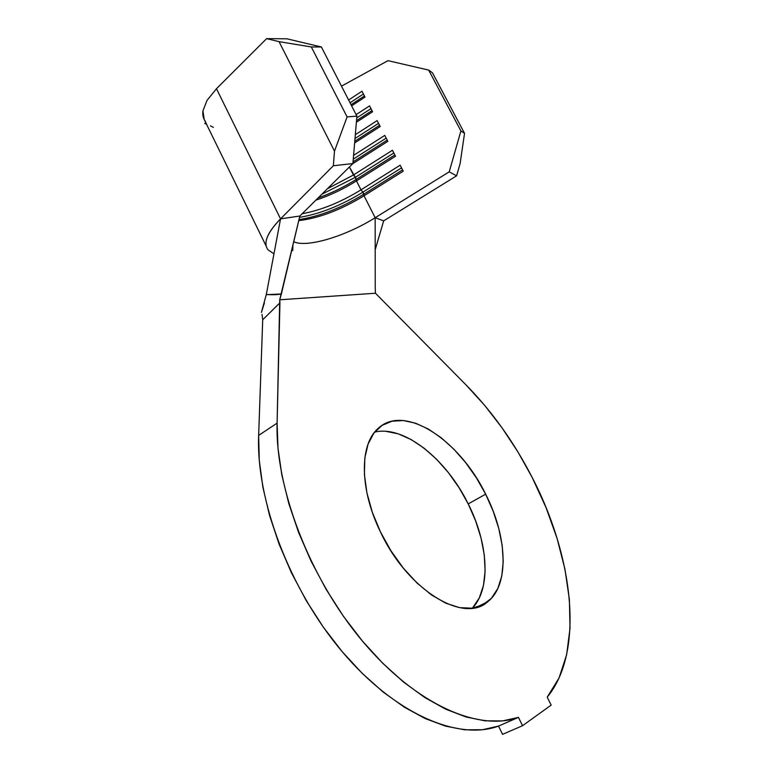 <?xml version="1.0" encoding="UTF-8"?>
<svg xmlns="http://www.w3.org/2000/svg" width="773" height="773" viewBox="0 0 773 773"><rect width="100%" height="100%" fill="white"/><g stroke="black" fill="none" stroke-linecap="round" stroke-linejoin="round"><path stroke-width="1.16" d="M385.911 431.324L398.308 433.866L411.188 439.576L424.106 448.185L436.639 459.336L448.408 472.641L459.036 487.657L468.216 503.909L485.657 494.179C507.098 535.902 509.755 584.253 487.985 601.529C464.225 624.217 407.671 590.34 380.49 531.998L372.344 512.373L366.924 492.942L364.402 474.583L364.817 458.089L368.064 444.098L373.89 433.112L381.978 425.43L391.921 421.227L403.274 420.522L415.594 423.208L428.416 429.083L441.315 437.856L453.857 449.171L465.665 462.631L476.371 477.791L485.657 494.179L493.213 511.291L498.798 528.587L502.189 545.525L503.223 561.536L501.783 576.04L497.831 588.466L491.425 598.273L482.71 604.979L471.936 608.196L459.471 607.636L445.779 603.182L431.45 594.92L417.101 583.093L403.4 568.203L391.003 550.907L380.49 531.998C359.532 489.396 359.513 445.151 377.504 429.005C403.622 402.839 459.181 439.441 485.657 494.179L468.216 503.909C446.234 458.92 403.989 424.957 374.673 432.107M266.279 294.687L281.382 293.962L299.847 216.015L352.894 163.547L333.347 165.76L334.496 151.122L347.096 116.897L356.894 116.143L321.394 46.989L286.938 38.805L321.394 46.989L356.894 116.143L352.894 163.547L299.847 216.015L279.72 299.789L375.465 293.238L466.129 385.012C492.005 411.362 514.016 442.175 532.182 477.443C572.977 555.971 585.055 651.224 547.207 697.149L559.072 677.95L566.648 654.644L570.02 628.198L569.382 599.481L564.976 569.324L557.101 538.481L546.067 507.648L532.182 477.443L517.968 452.002L502.064 427.865L484.7 405.419L466.129 385.012L375.465 293.238L279.72 299.789L277.101 423.131L258.655 435.402L262.714 319.761L278.106 304.572M387.988 60.661L341.492 86.132L387.988 60.661L428.686 70.092L387.988 60.661M267.729 249.437C263.139 242.703 267.41 232.518 280.541 218.875L333.347 165.76L280.541 218.875L299.847 216.015L280.541 218.875L266.318 294.484L280.541 218.875L216.479 88.731L266.617 38.65L279.043 41.645L311.326 46.969L321.394 46.989L311.326 46.969L347.096 116.897L311.326 46.969L279.043 41.645L334.496 151.122L279.043 41.645L266.617 38.65L286.938 38.805L266.617 38.65L216.479 88.731L207.048 100.364L202.941 110.81L204.188 119.457L266.231 246.191M294.706 242.133C308.736 247.534 346.604 235.688 375.166 217.735L449.219 171.838L460.911 130.975L464.534 133.352L460.128 163.509L456.601 175.819L383.669 220.856L456.601 175.819L449.219 171.838L375.166 217.735L375.234 288.116L375.166 217.735L383.669 220.856L375.195 249.727L383.669 220.856L375.166 217.735L364.025 195.791L363.899 194.168L402.578 169.886L363.899 194.168C341.222 208.014 319.587 216.488 299.006 219.571C319.587 216.488 341.222 208.014 363.899 194.168L362.895 192.177L401.545 167.886L362.895 192.177L364.025 195.791C340.806 209.918 319.046 218.199 298.745 220.643C319.046 218.199 340.806 209.918 364.025 195.791L403.245 171.191L400.153 165.19L361.001 189.839L362.895 192.177C340.951 205.618 319.829 214.005 299.528 217.348C319.829 214.005 340.951 205.618 362.895 192.177L361.001 189.839L356.479 180.921L356.363 179.326L394.868 154.958L356.363 179.326C344.169 186.989 331.424 193.192 318.118 197.936C331.424 193.192 344.169 186.989 356.363 179.326L355.367 177.355L393.844 152.967L355.367 177.355L356.479 180.921C343.454 189.085 329.926 195.492 315.886 200.149C329.926 195.492 343.454 189.085 356.479 180.921L395.525 156.223L392.442 150.262L353.464 174.998L355.367 177.355L321.906 194.197L355.367 177.355L349.406 166.997L353.464 174.998L327.472 188.689L353.464 174.998L392.442 150.262L395.525 156.223L356.479 180.921L361.001 189.839C340.874 202.217 321.259 210.179 302.137 213.744C321.259 210.179 340.874 202.217 361.001 189.839L400.153 165.19L403.245 171.191L364.025 195.791L375.166 217.735C345.918 236.142 306.968 248.027 293.75 241.746M277.101 423.131L258.655 435.402C255.969 499.358 289.189 588.987 342.11 651.581C395.032 714.3 458.331 740.92 498.527 726.089L518.451 717.373C478.845 731.925 415.729 704.647 362.45 641.097C309.161 577.673 275.14 487.27 277.101 423.131L277.99 448.205L281.865 475.153L288.754 503.407L298.562 532.355L311.152 561.295L326.235 589.528L343.473 616.352L362.45 641.097L382.664 663.186L403.622 682.124L424.812 697.546L445.741 709.199L465.935 716.958L485.009 720.822L502.605 720.9L518.451 717.373L522.548 725.712L502.556 734.35L498.527 726.089L518.451 717.373L522.548 725.712L551.159 705.111L547.207 697.149L551.159 705.111L522.548 725.712L502.556 734.35L498.527 726.089L482.478 729.731L464.718 729.809L445.519 726.127L425.247 718.581L404.289 707.169L383.118 692.028L362.218 673.37L342.11 651.581L323.298 627.135L306.243 600.611L291.382 572.667L279.043 543.979L269.487 515.262L262.878 487.183L259.274 460.379L258.655 435.402L262.714 319.761L262.037 314.398L262.714 319.761L279.942 302.813L277.101 423.131M472.303 608.148C491.338 588.784 488.236 543.245 468.216 503.909L475.646 520.905L481.067 538.114L484.285 554.975L485.115 570.938L483.483 585.412L479.337 597.838L472.738 607.684M205.318 121.303C203.202 118.472 202.41 114.974 202.941 110.81L207.048 100.364L216.479 88.731L280.541 218.875C269.458 230.267 264.685 239.359 266.221 246.152M279.942 302.813L279.72 299.789L281.382 293.962C277.507 294.755 272.483 294.928 266.318 294.484L261.419 312.398L264.395 302.987M375.465 293.238L375.234 288.116L375.465 293.238M273.971 253.824L267.97 249.766M460.911 130.975L428.686 70.092L460.911 130.975L464.534 133.352L432.455 72.768L428.686 70.092L432.455 72.768L464.534 133.352L460.128 163.509L456.601 175.819L449.219 171.838L460.911 130.975M348.613 100.007L361.986 91.243L365.001 97.098L351.609 105.843L365.001 97.098L361.986 91.243L348.613 100.007M356.111 114.626L369.542 105.891L372.576 111.766L356.382 122.269L372.576 111.766L369.542 105.891L356.111 114.626M355.329 134.676L377.137 120.607L380.19 126.511L354.633 142.947L380.19 126.511L377.137 120.607L355.329 134.676M353.59 155.354L384.77 135.401L387.833 141.333L352.681 163.75L387.833 141.333L384.77 135.401L353.59 155.354M386.181 138.125L353.261 159.151L386.181 138.125M387.205 140.097L353.029 161.905L387.205 140.097M378.557 123.351L355.01 138.512L378.557 123.351M379.572 125.313L354.778 141.266L379.572 125.313M370.963 108.645L356.749 117.883L370.963 108.645M371.977 110.607L356.517 120.627L371.977 110.607M363.416 94.016L350.034 102.78L363.416 94.016M364.421 95.968L351.029 104.722L364.421 95.968M352.894 163.547L333.347 165.76L334.496 151.122L347.096 116.897L356.894 116.143L352.894 163.547M205.908 122.511L204.787 123.487L206.797 124.318L204.787 123.487L205.908 122.511M213.348 127.352L210.449 125.854M476.361 607.375L487.985 601.529M375.195 243.418L375.195 244.326M273.236 257.699L272.956 259.187M292.484 248.172L292.745 250.607L292.87 245.485"/></g></svg>
